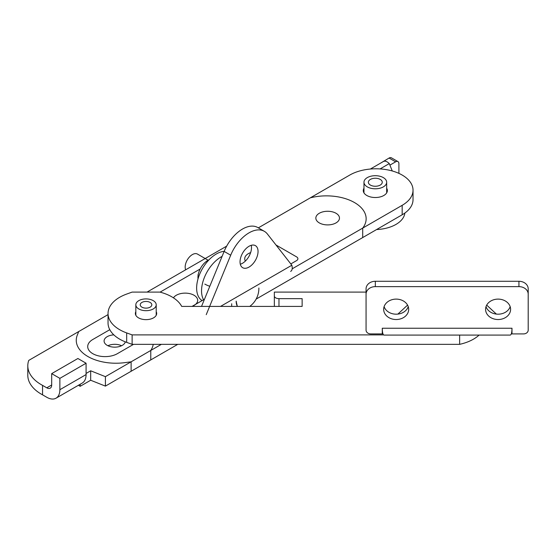 <?xml version="1.0" encoding="UTF-8"?>
<svg xmlns="http://www.w3.org/2000/svg" width="556" height="556" viewBox="0 0 556 556"><rect width="100%" height="100%" fill="white"/><g stroke="black" fill="none" stroke-linecap="round" stroke-linejoin="round"><path stroke-width="0.83" d="M78.41 385.273L80.189 386.302L80.189 384.252L80.189 386.302L90.67 380.248L105.411 386.114L177.753 344.345L105.411 386.114L105.411 376.655L161.379 344.345L105.411 376.655L90.67 370.796L105.411 376.655L105.411 386.114L90.67 380.248L90.67 370.796L86.083 373.444L90.67 370.796L90.67 380.248L80.189 386.302L78.41 385.273M292.192 268.819L402.176 205.317A37.057 21.399 0 0 0 413.032 190.187A37.057 21.399 0 0 0 390.159 170.421A37.057 21.399 0 0 0 349.766 175.064L310.297 197.846A39.691 22.914 180 0 1 366.147 218.779A39.691 22.914 180 0 1 362.707 228.106L402.176 205.317A37.057 21.399 0 0 0 413.032 190.187A37.057 21.399 0 0 0 390.159 170.421A37.057 21.399 0 0 0 349.766 175.064L258.325 227.856M226.674 246.127L147.055 292.095M108.038 314.62L28.759 360.392A46.322 26.744 0 0 0 27.8 365.806A46.322 26.744 0 0 0 42.555 385.377L46.773 387.817A6.95 4.01 -120 0 0 50.248 388.157A6.95 4.01 -120 0 0 51.687 384.981L51.687 373.632L77.896 358.502L86.083 363.228L59.874 378.358L51.687 373.632L77.896 358.502L86.083 363.228L59.874 378.358L51.687 373.632L51.687 384.981A6.95 4.01 -120 0 1 50.248 388.157A6.95 4.01 -120 0 1 46.773 387.817L51.687 384.981L46.773 387.817L42.555 385.377L42.555 394.836L46.773 397.269A18.529 10.696 60 0 0 56.038 398.186A18.529 10.696 60 0 1 46.773 397.269L42.555 394.836L42.555 385.377A46.322 26.744 0 0 1 27.8 365.806L27.8 375.265A46.322 26.744 0 0 0 42.555 394.836A46.322 26.744 0 0 1 27.8 375.265L27.8 365.806A46.322 26.744 0 0 1 28.759 360.392L108.038 314.62L78.709 331.557L77.27 335.178A39.691 22.914 180 0 0 76.255 340.314A39.691 22.914 180 0 0 124.85 362.644L131.119 361.81L150.773 350.468A39.698 22.921 180 0 0 153.22 344.345M59.874 389.707A18.529 10.696 60 0 1 56.038 398.186A18.529 10.696 60 0 0 59.874 389.707L59.874 378.358L59.874 389.707L86.083 374.577L86.083 363.228L86.083 374.577A18.529 10.696 60 0 1 82.246 383.063L56.038 398.186L82.246 383.063A18.529 10.696 60 0 0 86.083 374.577L59.874 389.707M402.176 214.776A37.057 21.399 0 0 0 413.032 199.646A37.057 21.399 0 0 1 402.176 214.776L402.176 205.317L402.176 214.776L256.149 299.086L402.176 214.776M366.8 195.483A12.044 6.957 0 0 0 379.929 196.991A12.044 6.957 0 0 0 387.365 190.569A12.044 6.957 0 0 0 386.67 188.241A12.044 6.957 0 0 1 387.365 190.569A12.044 6.957 0 0 1 379.929 196.991A12.044 6.957 0 0 1 366.8 195.483A12.044 6.957 0 0 1 363.276 190.569A12.044 6.957 0 0 0 366.8 195.483M363.971 188.241A12.044 6.957 0 0 0 363.276 190.569A12.044 6.957 0 0 1 363.971 188.241M133.53 344.345L117.365 353.679A17.375 10.029 180 0 1 98.433 355.854A17.375 10.029 180 0 1 87.709 346.59A17.375 10.029 180 0 1 92.796 339.494L109.796 329.687L92.796 339.494A17.375 10.029 180 0 0 87.709 346.59A17.375 10.029 180 0 0 98.433 355.854A17.375 10.029 180 0 0 117.365 353.679L133.53 344.345M366.063 292.095L274.344 292.095L274.344 295.973A4.636 2.676 0 0 0 278.973 298.648L302.137 298.648L302.137 306.405L181.694 306.405A39.698 22.921 0 0 0 159.919 292.095L132.126 292.095L126.671 294.068A39.691 22.914 0 0 0 108.038 313.494A39.691 22.914 0 0 0 126.671 332.919L132.126 334.886L132.126 344.345L459.638 344.345A39.691 22.914 0 0 0 479.091 335.087M108.038 313.494L108.038 322.946A39.691 22.914 0 0 0 126.671 342.371L132.126 344.345M132.126 334.886L383.584 334.886M459.638 335.087L459.638 344.345M156.215 311.701A10.654 6.151 180 0 1 156.681 313.494A10.654 6.151 180 0 1 146.026 319.644A10.654 6.151 180 0 1 135.372 313.494A10.654 6.151 180 0 1 135.831 311.701M302.137 306.405L302.137 298.648M274.344 295.973L274.344 305.432A4.636 2.676 0 0 0 274.664 306.405M510.158 306.648A12.51 10.21 0 0 1 498.093 314.189A12.51 10.21 0 0 1 486.02 306.648M408.25 306.648A12.51 10.21 0 0 1 396.178 314.189A12.51 10.21 0 0 1 384.106 306.648M375.328 281.28A9.264 7.562 180 0 0 366.063 288.842L366.063 330.125A4.636 3.781 180 0 0 370.699 333.906L382.278 333.906L382.278 328.235L511.986 328.235L511.986 333.906L523.564 333.906A4.636 3.781 180 0 0 528.2 330.125L528.2 288.842A9.264 7.562 180 0 0 518.936 281.28L375.328 281.28L375.328 286.625A9.264 7.562 180 0 0 366.063 294.193M486.695 305.105L496.383 314.091M397.881 314.091L407.569 305.105M528.2 294.193A9.264 7.562 180 0 0 518.936 286.625L375.328 286.625M510.596 309.324A12.51 10.21 0 0 1 498.093 319.533A12.51 10.21 0 0 1 485.583 309.324A12.51 10.21 0 0 1 498.093 299.107A12.51 10.21 0 0 1 510.596 309.324M408.681 309.324A12.51 10.21 0 0 1 396.178 319.533A12.51 10.21 0 0 1 383.668 309.324A12.51 10.21 0 0 1 396.178 299.107A12.51 10.21 0 0 1 408.681 309.324M511.986 328.235C511.944 332.655 511.339 334.934 510.158 335.087L384.106 335.087C382.931 334.934 382.32 332.655 382.278 328.235M389.909 165.125L395.629 161.824A4.636 2.676 -60 0 1 397.943 161.594A4.636 2.676 -60 0 1 398.902 163.714L398.902 173.382M380.888 162.957L389.075 158.043A4.636 2.676 -60 0 1 391.389 157.814L397.943 161.594M392.265 170.97L389.29 163.589C386.99 161.344 385.009 160.663 383.348 161.539L370.352 169.038M376.6 229.545A30.573 17.653 0 0 0 404.851 213.059M364.013 181.68A11.349 6.554 0 0 0 363.971 182.25A11.349 6.554 0 0 0 375.321 188.797A11.349 6.554 0 0 0 386.67 182.25A11.349 6.554 0 0 0 375.814 175.703A11.349 6.554 0 0 0 364.013 181.68M368.399 181.895A6.95 4.01 0 0 0 368.371 182.25A6.95 4.01 0 0 0 375.321 186.26A6.95 4.01 0 0 0 382.264 182.25A6.95 4.01 0 0 0 375.62 178.24A6.95 4.01 0 0 0 368.399 181.895M142.961 310.408A10.189 5.887 0 0 0 156.215 304.792A10.189 5.887 0 0 0 146.026 298.913A10.189 5.887 0 0 0 135.831 304.792A10.189 5.887 0 0 0 142.961 310.408M144.282 307.982A5.789 3.343 0 0 0 151.308 306.161A5.789 3.343 0 0 0 146.026 301.449A5.789 3.343 0 0 0 140.737 306.161A5.789 3.343 0 0 0 144.282 307.982M256.149 299.086L362.707 237.565L362.707 228.106M121.562 345.735A10.654 6.151 0 0 0 107.927 345.735M131.119 361.81L131.119 371.269L150.773 359.92L150.773 350.468M231.685 306.405L231.685 303.757M113.841 334.879A10.654 6.151 0 0 0 104.09 341.009A10.654 6.151 0 0 0 107.211 345.359A10.654 6.151 0 0 0 118.136 346.84A10.654 6.151 0 0 0 125.295 341.85M319.304 222.907A11.815 6.818 0 0 0 332.182 224.388A11.815 6.818 0 0 0 339.473 218.084A11.815 6.818 0 0 0 327.658 211.266A11.815 6.818 0 0 0 315.843 218.084A11.815 6.818 0 0 0 319.304 222.907M204.483 299.218L192.042 306.405M204.823 284.088A23.164 13.372 0 0 0 209.807 286.27M198.04 278.82L198.04 274.629A23.164 13.372 0 0 0 198.506 277.305M191.98 306.405A12.51 7.221 0 0 0 197.679 300.351A12.51 7.221 0 0 0 187.379 293.241A12.51 7.221 0 0 0 173.437 297.842M250.645 252.605A12.51 7.221 0 0 0 244.723 258.742A12.51 7.221 0 0 0 245.384 261.063M275.991 244.987L296.543 256.851A4.636 2.676 180 0 1 297.898 258.742A4.636 2.676 180 0 1 296.543 260.632L290.823 263.933M160.086 292.136L200.167 269M290.649 271.411C292.234 270.411 292.63 268.353 291.844 265.24L267.394 234.006A30.573 17.653 120 0 0 264.329 231.317A30.573 17.653 120 0 0 230.691 255.204L206.241 314.661M264.329 231.317L257.782 227.536A30.573 17.653 120 0 0 224.137 251.416L201.529 306.405M251.229 245.307A12.739 7.353 -60 0 1 240.303 264.232M240.039 261.862A12.739 7.353 -60 0 1 245.599 249.046A12.739 7.353 -60 0 1 255.412 245.634A12.739 7.353 -60 0 1 255.412 260.34A12.739 7.353 -60 0 1 242.673 267.693A12.739 7.353 -60 0 1 240.039 261.862M185.662 269.806A10.189 5.887 -60 0 1 188.435 258.213A10.189 5.887 -60 0 1 197.47 254.078L208.146 260.243M203.565 299.753A27.793 16.048 -60 0 1 222.108 256.351M202.092 300.601A27.793 16.048 -60 0 1 200.174 273.024A27.793 16.048 -60 0 1 224.158 251.368M198.026 278.869A13.9 8.02 -60 0 1 198.04 275.839M198.082 275.47A13.9 8.02 -60 0 1 209.028 259.812M126.671 332.919L126.671 342.371M278.973 298.648L278.973 306.405M518.936 286.625L518.936 281.28M389.075 158.043L395.629 161.824M380.054 168.927L389.29 163.589M230.691 255.204L224.137 251.416M291.844 265.24L220.537 306.405M236.175 301.164A15.888 9.174 -60 0 0 237.433 306.405A15.985 9.23 -60 0 1 236.272 301.296M413.032 190.187L413.032 199.646L413.032 190.187M363.971 182.25L363.971 192.897M386.67 182.25L386.67 192.897M135.831 304.792L135.831 315.287M156.215 304.792L156.215 315.287M237.336 306.405L236.133 301.22M249.755 306.405A22.393 22.393 0 0 0 258.874 288.001"/></g></svg>
